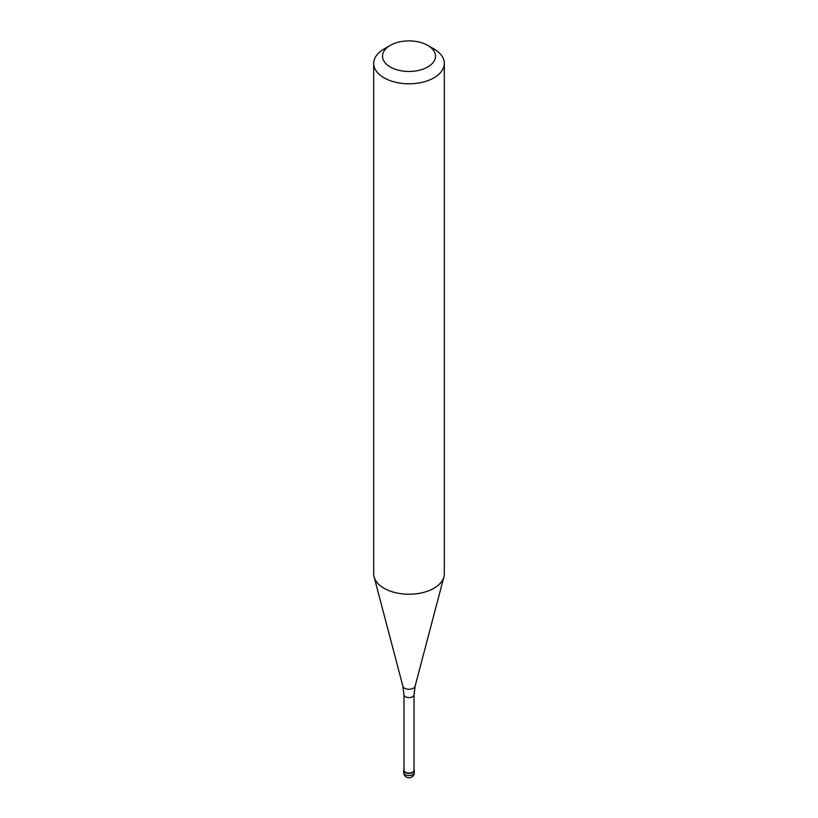 <?xml version="1.0" encoding="UTF-8"?>
<svg xmlns="http://www.w3.org/2000/svg" width="818" height="818" viewBox="0 0 818 818"><rect width="100%" height="100%" fill="white"/><g stroke="black" fill="none" stroke-linecap="round" stroke-linejoin="round"><path stroke-width="1.23" d="M412.742 772.509A5.297 3.057 180 0 1 406.975 773.174A5.297 3.057 180 0 1 403.703 770.351A5.297 3.057 180 0 1 403.969 769.401A5.297 3.057 0 0 0 406.229 772.959A5.297 3.057 0 0 0 412.742 772.509A5.297 3.057 0 0 0 414.031 769.401A5.297 3.057 180 0 1 414.297 770.351A5.297 3.057 180 0 1 412.742 772.509M403.969 770.137A5.031 2.904 0 0 0 407.078 772.816A5.031 2.904 0 0 0 412.558 772.192A5.031 2.904 0 0 0 414.031 770.137L414.031 694.676A5.031 2.904 180 0 1 412.558 696.731A5.031 2.904 180 0 1 407.078 697.365A5.031 2.904 180 0 1 403.969 694.676L403.969 770.137M373.693 63.395L373.693 573.847A35.307 20.378 0 0 0 374.092 576.905A35.307 20.378 0 0 0 397.988 593.214A35.307 20.378 0 0 0 433.959 588.254A35.307 20.378 0 0 0 443.908 576.905A35.307 20.378 0 0 0 444.307 573.847L444.307 63.395A35.307 20.378 180 0 1 433.959 77.802A35.307 20.378 180 0 1 395.493 82.229A35.307 20.378 180 0 1 373.693 63.395A35.307 20.378 180 0 1 384.041 48.978L390.278 45.379A26.483 15.286 180 0 1 427.722 45.379A26.483 15.286 180 0 1 427.722 66.994A26.483 15.286 180 0 1 390.278 66.994A26.483 15.286 180 0 1 390.278 45.379L384.041 48.978M427.722 45.379L433.959 48.978A35.307 20.378 180 0 1 444.307 63.395M403.703 770.351L403.703 772.509A5.297 3.057 0 0 0 406.975 775.341A5.297 3.057 0 0 0 412.742 774.677A5.297 3.057 0 0 0 414.297 772.509L414.297 770.351M403.969 694.676L402.885 686.22A6.186 3.569 0 0 0 407.067 689.083A6.186 3.569 0 0 0 413.376 688.214A6.186 3.569 0 0 0 415.115 686.22L414.031 694.676M403.703 772.509A5.297 5.297 0 0 0 411.648 777.1A5.297 5.297 0 0 0 414.297 772.509M402.885 686.22L374.092 576.905M415.115 686.22L443.908 576.905"/></g></svg>
